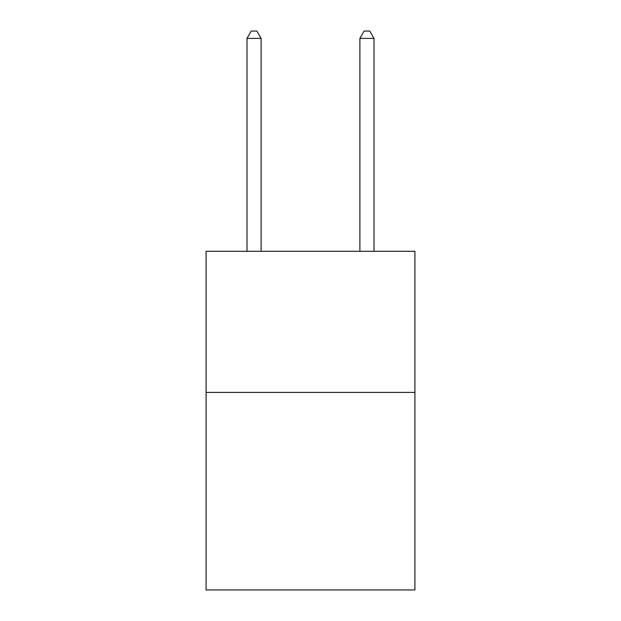 <?xml version="1.0" encoding="UTF-8"?>
<svg xmlns="http://www.w3.org/2000/svg" width="621" height="621" viewBox="0 0 621 621"><rect width="100%" height="100%" fill="white"/><g stroke="black" fill="none" stroke-linecap="round" stroke-linejoin="round"><path stroke-width="0.93" d="M414.921 392.402L414.921 589.95L206.079 589.95L206.079 251.288L414.921 251.288L414.921 392.402L206.079 392.402M261.115 251.288L261.115 38.386L247.003 38.386L247.003 251.288M247.003 38.386L251.233 31.05L256.877 31.05L261.115 38.386M373.997 251.288L373.997 38.386L359.885 38.386L359.885 251.288M359.885 38.386L364.123 31.05L369.767 31.05L373.997 38.386"/></g></svg>
